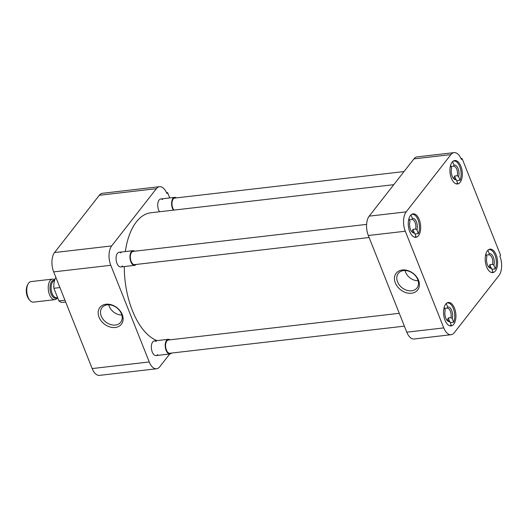 <?xml version="1.0" encoding="UTF-8"?>
<svg xmlns="http://www.w3.org/2000/svg" width="528" height="528" viewBox="0 0 528 528"><rect width="100%" height="100%" fill="white"/><g stroke="black" fill="none" stroke-linecap="round" stroke-linejoin="round"><path stroke-width="0.79" d="M106.009 304.24A13.629 10.349 -142 0 0 99.04 317.209A13.629 10.349 -142 0 0 115.262 327.492A13.629 10.349 -142 0 0 122.239 314.523A13.629 10.349 -142 0 0 106.009 304.24M107.329 304.847A11.854 8.996 -142 0 0 102.221 307.402A11.854 8.996 -142 0 0 102.973 319.143A11.854 8.996 -142 0 0 115.375 325.057A11.854 8.996 -142 0 0 120.886 321.988A11.854 8.996 -142 0 0 119.473 310.424A11.854 8.996 -142 0 0 107.329 304.847M157.727 354.539A7.379 3.808 -96.6 0 1 153.622 354.361A7.379 3.808 -96.6 0 1 152.269 342.652A7.379 3.808 -96.6 0 1 152.717 341.946A7.379 3.808 -96.6 0 1 156.222 341.543M122.456 265.914A7.379 3.808 -96.6 0 1 118.351 265.736A7.379 3.808 -96.6 0 1 116.998 254.027A7.379 3.808 -96.6 0 1 117.447 253.328A7.379 3.808 -96.6 0 1 120.958 252.919M159.509 211.754A7.379 3.808 -96.6 0 1 158.657 200.713A7.379 3.808 -96.6 0 1 159.106 200.006A7.379 3.808 -96.6 0 1 162.611 199.604M108.775 304.781A11.266 8.554 -142 0 0 121.843 314.998M99.297 195.274L156.38 188.674A14.17 7.313 -96.6 0 1 159.562 186.681L102.478 193.281A14.17 7.313 83.4 0 0 99.297 195.274L54.562 252.529A14.17 7.313 83.4 0 0 53.691 271.887L92.162 368.564A14.17 7.313 83.4 0 0 99.475 375.375L156.559 368.775A14.17 7.313 -96.6 0 1 149.252 361.964L92.162 368.564M169.726 353.998L159.74 366.782A14.17 7.313 -96.6 0 1 156.559 368.775M53.691 271.887L110.781 265.287L149.252 361.964M110.781 265.287A14.17 7.313 -96.6 0 1 111.652 245.929L54.562 252.529M156.38 188.674L111.652 245.929M159.562 186.681A14.17 7.313 -96.6 0 1 166.868 193.486L167.581 192.581L166.538 192.7M169.712 197.934L167.581 192.581M393.782 184.668L150.955 212.744A64.957 33.508 83.4 0 0 136.376 221.885A64.957 33.508 83.4 0 0 125.347 251.566M124.304 266.548A64.957 33.508 83.4 0 0 157.027 340.606M418.48 235.64A11.807 6.092 83.4 0 0 420.031 222.083A11.807 6.092 83.4 0 0 413.12 213.833A11.807 6.092 83.4 0 0 410.467 215.497A11.807 6.092 83.4 0 0 408.923 229.046A11.807 6.092 83.4 0 0 415.833 237.296A11.807 6.092 83.4 0 0 418.48 235.64M453.75 324.258A11.807 6.092 83.4 0 0 455.294 310.708A11.807 6.092 83.4 0 0 448.384 302.458A11.807 6.092 83.4 0 0 445.731 304.115A11.807 6.092 83.4 0 0 444.187 317.671A11.807 6.092 83.4 0 0 451.097 325.921A11.807 6.092 83.4 0 0 453.75 324.258M495.403 270.943A11.807 6.092 83.4 0 0 496.947 257.387A11.807 6.092 83.4 0 0 490.037 249.137A11.807 6.092 83.4 0 0 487.39 250.8A11.807 6.092 83.4 0 0 485.846 264.35A11.807 6.092 83.4 0 0 492.756 272.6A11.807 6.092 83.4 0 0 495.403 270.943M460.139 182.318A11.807 6.092 83.4 0 0 461.683 168.769A11.807 6.092 83.4 0 0 454.773 160.519A11.807 6.092 83.4 0 0 452.12 162.175A11.807 6.092 83.4 0 0 450.575 175.725A11.807 6.092 83.4 0 0 457.486 183.982A11.807 6.092 83.4 0 0 460.139 182.318M411.55 293.231A13.629 10.349 -142 0 0 418.526 280.269A13.629 10.349 -142 0 0 402.303 269.986A13.629 10.349 -142 0 0 395.327 282.949A13.629 10.349 -142 0 0 411.55 293.231M411.662 290.803A11.854 8.996 -142 0 0 417.173 287.727A11.854 8.996 -142 0 0 415.76 276.17A11.854 8.996 -142 0 0 403.616 270.587A11.854 8.996 -142 0 0 398.508 273.141A11.854 8.996 -142 0 0 399.26 284.889A11.854 8.996 -142 0 0 411.662 290.803M443.771 327.908L405.299 231.231A14.17 7.313 -96.6 0 1 406.171 211.873L450.899 154.618A14.17 7.313 -96.6 0 1 454.08 152.625A14.17 7.313 -96.6 0 1 461.393 159.436L462.099 158.525L500.57 255.202L499.864 256.113A14.17 7.313 -96.6 0 1 498.993 275.471L454.258 332.726A14.17 7.313 -96.6 0 1 451.077 334.719A14.17 7.313 -96.6 0 1 443.771 327.908L406.784 332.185L368.313 235.508L405.299 231.231M406.171 211.873L369.184 216.15A14.17 7.313 83.4 0 0 368.313 235.508M406.784 332.185A14.17 7.313 83.4 0 0 414.091 338.996L451.077 334.719M462.099 158.525L461.056 158.644M454.08 152.625L417.094 156.902A14.17 7.313 83.4 0 0 413.912 158.895L450.899 154.618M369.184 216.15L413.912 158.895M405.062 270.521A11.266 8.554 -142 0 0 418.13 280.738M411.543 214.454A11.444 5.9 -96.6 0 1 412.157 214.315A11.444 5.9 -96.6 0 1 418.453 220.922A11.444 5.9 -96.6 0 1 418.407 233.594L414.988 233.99M411.523 231.363A6.316 3.26 83.4 0 0 413.272 232.063L414.579 232.967A7.379 3.808 -96.6 0 1 411.866 231.799A7.379 3.808 -96.6 0 1 409.992 221.43L408.916 218.731M414.289 232.769L412.929 229.35A6.316 3.26 -96.6 0 1 411.992 231.488A6.316 3.26 -96.6 0 1 411.866 231.64M414.579 232.967L416.038 236.623A11.444 5.9 -96.6 0 1 414.784 237.046A11.444 5.9 -96.6 0 1 414.163 237.059M410.975 214.922L412.355 218.401A7.379 3.808 -96.6 0 1 416.427 221.892A7.379 3.808 -96.6 0 1 416.948 229.937L418.407 233.594M416.948 229.937L415.642 229.033L412.929 229.35M412.355 218.401L411.853 219.509L409.345 219.8M411.853 219.509A6.316 3.26 -96.6 0 1 415.094 222.545A6.316 3.26 -96.6 0 1 415.642 229.033M453.202 161.132A11.444 5.9 -96.6 0 1 453.809 161A11.444 5.9 -96.6 0 1 460.112 167.607A11.444 5.9 -96.6 0 1 460.06 180.272L456.641 180.668M453.182 178.048A6.316 3.26 83.4 0 0 454.931 178.748L456.238 179.645A7.379 3.808 -96.6 0 1 453.526 178.484A7.379 3.808 -96.6 0 1 451.645 168.109L450.569 165.409M455.948 179.447L454.582 176.029A6.316 3.26 -96.6 0 1 453.651 178.167A6.316 3.26 -96.6 0 1 453.519 178.325M456.238 179.645L457.69 183.302A11.444 5.9 -96.6 0 1 456.436 183.731A11.444 5.9 -96.6 0 1 455.816 183.737M452.628 161.608L454.014 165.079A7.379 3.808 -96.6 0 1 458.08 168.577A7.379 3.808 -96.6 0 1 458.601 176.616L460.06 180.272M458.601 176.616L457.294 175.718L454.582 176.029M454.014 165.079L453.506 166.195L450.998 166.485M453.506 166.195A6.316 3.26 -96.6 0 1 456.746 169.231A6.316 3.26 -96.6 0 1 457.294 175.718M488.466 249.757A11.444 5.9 -96.6 0 1 489.08 249.619A11.444 5.9 -96.6 0 1 495.376 256.225A11.444 5.9 -96.6 0 1 495.323 268.897L491.911 269.293M488.446 266.666A6.316 3.26 83.4 0 0 490.195 267.366L491.502 268.27A7.379 3.808 -96.6 0 1 488.789 267.102A7.379 3.808 -96.6 0 1 486.915 256.733L485.839 254.034M491.212 268.072L489.852 264.653A6.316 3.26 -96.6 0 1 488.915 266.792A6.316 3.26 -96.6 0 1 488.789 266.944M491.502 268.27L492.961 271.927A11.444 5.9 -96.6 0 1 491.707 272.349A11.444 5.9 -96.6 0 1 491.08 272.362M487.898 250.232L489.278 253.704A7.379 3.808 -96.6 0 1 493.35 257.202A7.379 3.808 -96.6 0 1 493.871 265.241L495.323 268.897M493.871 265.241L492.565 264.337L489.852 264.653M489.278 253.704L488.776 254.813L486.268 255.103M488.776 254.813A6.316 3.26 -96.6 0 1 492.017 257.849A6.316 3.26 -96.6 0 1 492.565 264.337M446.813 303.072A11.444 5.9 -96.6 0 1 447.421 302.94A11.444 5.9 -96.6 0 1 453.724 309.547A11.444 5.9 -96.6 0 1 453.671 322.219L450.259 322.608M446.794 319.988A6.316 3.26 83.4 0 0 448.543 320.687L449.849 321.585A7.379 3.808 -96.6 0 1 447.137 320.423A7.379 3.808 -96.6 0 1 445.256 310.048L444.187 307.349M449.559 321.387L448.199 317.968A6.316 3.26 -96.6 0 1 447.262 320.107A6.316 3.26 -96.6 0 1 447.13 320.265M449.849 321.585L451.301 325.248A11.444 5.9 -96.6 0 1 450.054 325.67A11.444 5.9 -96.6 0 1 449.427 325.677M446.239 303.547L447.625 307.019A7.379 3.808 -96.6 0 1 451.697 310.517A7.379 3.808 -96.6 0 1 452.219 318.556L453.671 322.219M452.219 318.556L450.905 317.658L448.199 317.968M447.625 307.019L447.117 308.134L444.609 308.425M447.117 308.134A6.316 3.26 -96.6 0 1 450.364 311.17A6.316 3.26 -96.6 0 1 450.905 317.658M366.597 224.393L133.063 251.401A6.659 3.439 83.4 0 0 131.564 252.338A6.659 3.439 83.4 0 0 130.693 259.981A6.659 3.439 83.4 0 0 134.587 264.634L369.112 237.514M136.217 264.442A7.379 3.808 -96.6 0 1 134.673 265.346A7.379 3.808 -96.6 0 1 130.357 260.192A7.379 3.808 -96.6 0 1 131.32 251.724A7.379 3.808 -96.6 0 1 132.977 250.681A7.379 3.808 -96.6 0 1 134.686 251.209M404.012 171.567L174.715 198.079A6.659 3.439 83.4 0 0 173.217 199.016A6.659 3.439 83.4 0 0 173.93 210.091M173.375 210.151A7.379 3.808 -96.6 0 1 172.973 198.403A7.379 3.808 -96.6 0 1 174.629 197.366A7.379 3.808 -96.6 0 1 176.345 197.894M399.274 313.315L168.326 340.019A6.659 3.439 83.4 0 0 166.828 340.956A6.659 3.439 83.4 0 0 165.957 348.599A6.659 3.439 83.4 0 0 169.858 353.258L404.375 326.139M171.488 353.067A7.379 3.808 -96.6 0 1 169.937 353.971A7.379 3.808 -96.6 0 1 165.62 348.817A7.379 3.808 -96.6 0 1 166.584 340.342A7.379 3.808 -96.6 0 1 168.241 339.306A7.379 3.808 -96.6 0 1 169.957 339.834M55.882 277.385A13.939 7.187 83.4 0 0 53.882 288.275L59.935 287.575M64.957 300.188L58.905 300.887A13.939 7.187 83.4 0 0 62.726 302.366L65.683 302.023M54.773 279.794A10.336 5.333 83.4 0 0 52.47 279.121A10.336 5.333 83.4 0 0 50.153 280.573A10.336 5.333 83.4 0 0 48.8 292.433A10.336 5.333 83.4 0 0 54.846 299.653A10.336 5.333 83.4 0 0 57.169 298.195A10.336 5.333 83.4 0 0 57.572 297.614M52.47 279.121L30.987 281.602A10.336 5.333 83.4 0 0 28.664 283.061A10.336 5.333 83.4 0 0 28.037 284.044A10.336 5.333 83.4 0 0 29.931 300.432A10.336 5.333 83.4 0 0 33.356 302.135L54.846 299.653M28.037 284.044L27.403 285.245A8.93 4.607 83.4 0 0 29.04 299.409L29.931 300.432M53.882 288.275L58.905 300.887M54.523 280.612A8.62 4.448 83.4 0 0 52.708 281.807A8.62 4.448 83.4 0 0 51.579 291.7A8.62 4.448 83.4 0 0 56.621 297.719L57.598 297.607M57.156 297.66A9.049 4.666 -96.6 0 1 50.873 293.218A9.049 4.666 -96.6 0 1 51.678 281.543A9.049 4.666 -96.6 0 1 54.608 280.328M412.157 214.315L411.662 214.375M414.784 237.046L414.289 237.105M453.809 161L453.314 161.053M456.436 183.731L455.941 183.79M489.08 249.619L488.585 249.678M491.707 272.349L491.212 272.408M447.421 302.94L446.926 302.993M450.054 325.67L449.559 325.73M132.977 250.681L119.11 252.285M134.673 265.346L120.8 266.95M174.629 197.366L160.763 198.97M168.241 339.306L154.374 340.91M169.937 353.971L156.07 355.575"/></g></svg>
